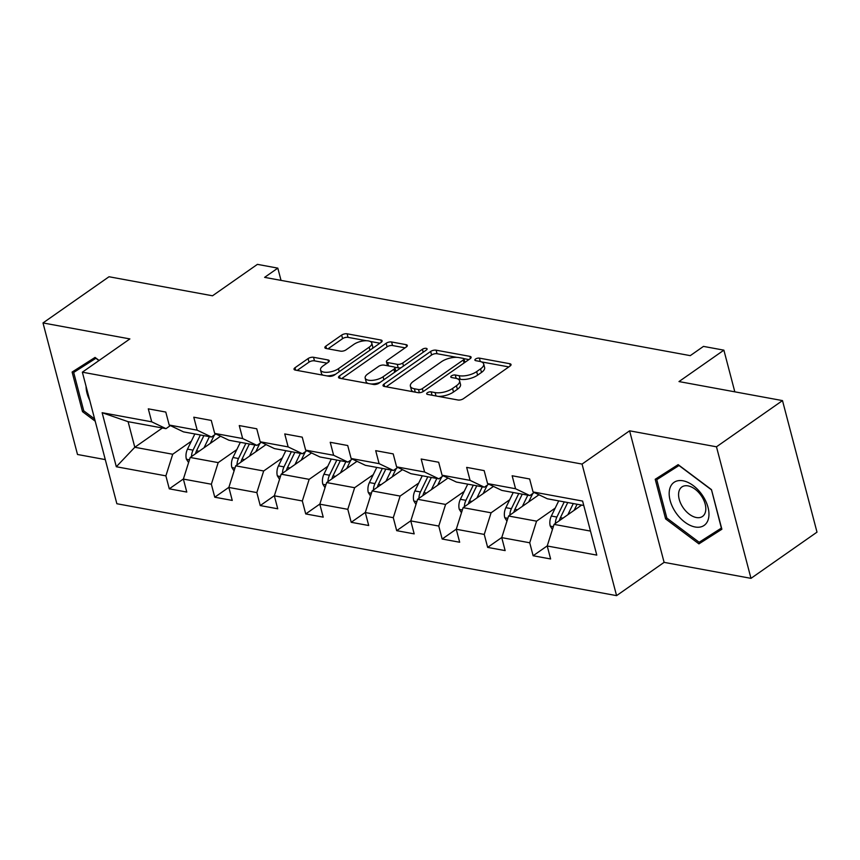 <?xml version="1.0" encoding="UTF-8"?>
<svg xmlns="http://www.w3.org/2000/svg" width="860" height="860" viewBox="0 0 860 860"><rect width="100%" height="100%" fill="white"/><g stroke="black" fill="none" stroke-linecap="round" stroke-linejoin="round"><path stroke-width="1.29" d="M427.366 392.762A2.773 1.161 -14.7 0 0 426.678 393.837A2.773 1.161 -14.7 0 0 427.549 394.407L457.961 399.997A3.967 1.655 -14.7 0 0 463.411 398.707L510.066 366.059A3.967 1.655 -14.7 0 0 511.044 364.522A3.967 1.655 -14.7 0 0 509.797 363.715L479.396 358.125A2.773 1.161 -14.7 0 0 475.569 359.029A2.773 1.161 -14.7 0 0 474.892 360.103A2.773 1.161 -14.7 0 0 475.763 360.662L479.697 361.394A12.696 5.289 -14.7 0 1 483.685 363.973A12.696 5.289 -14.7 0 1 480.557 368.875L476.676 371.595A12.696 5.289 -14.7 0 1 459.219 375.723L455.284 374.992A2.773 1.161 -14.7 0 0 451.468 375.895A2.773 1.161 -14.7 0 0 450.79 376.97A2.773 1.161 -14.7 0 0 451.661 377.529L455.596 378.26A12.696 5.289 -14.7 0 1 459.584 380.84A12.696 5.289 -14.7 0 1 456.456 385.742L452.564 388.462A12.696 5.289 -14.7 0 1 435.117 392.59L431.183 391.859A2.773 1.161 -14.7 0 0 427.366 392.762M313.545 357.287A3.967 1.655 -14.7 0 0 308.084 358.577L295.002 367.736A3.967 1.655 -14.7 0 0 294.023 369.262A3.967 1.655 -14.7 0 0 295.27 370.079L329.036 376.282A3.967 1.655 -14.7 0 0 334.497 374.992L381.141 342.344A3.967 1.655 -14.7 0 0 382.119 340.818A3.967 1.655 -14.7 0 0 380.873 340.012L347.107 333.798A3.967 1.655 -14.7 0 0 341.656 335.088L325.843 346.15A3.967 1.655 -14.7 0 0 324.865 347.687A3.967 1.655 -14.7 0 0 326.112 348.493L340.56 351.149A3.967 1.655 -14.7 0 0 346.021 349.859L353.858 344.376A10.61 4.418 -14.7 0 1 364.704 340.775A10.61 4.418 -14.7 0 1 371.778 343.086A10.61 4.418 -14.7 0 1 369.166 347.193L338.453 368.682A10.61 4.418 -14.7 0 1 327.617 372.272A10.61 4.418 -14.7 0 1 320.533 369.972A10.61 4.418 -14.7 0 1 323.145 365.865L328.262 362.286A3.967 1.655 -14.7 0 0 329.24 360.748A3.967 1.655 -14.7 0 0 327.993 359.942L313.545 357.287L314.481 360.845A3.967 1.655 -14.7 0 0 309.019 362.135L297.173 370.423M716.477 446.802L629.595 430.817L664.103 562.365L750.984 578.35L716.477 446.802L782.492 400.599L678.991 381.571L723.883 350.16L703.469 346.397L690.268 355.642L264.611 277.361L277.812 268.126L257.409 264.364L212.517 295.786L109.016 276.748L43 322.941L77.507 454.488L105.285 459.606M629.595 430.817L582.059 464.077L82.356 372.187L129.881 338.926L43 322.941M384.001 384.097A3.967 1.655 -14.7 0 0 383.022 385.635A3.967 1.655 -14.7 0 0 384.269 386.441L418.035 392.654A3.967 1.655 -14.7 0 0 423.496 391.364L470.14 358.717A3.967 1.655 -14.7 0 0 471.119 357.179A3.967 1.655 -14.7 0 0 469.872 356.373L436.106 350.171A3.967 1.655 -14.7 0 0 430.656 351.45L384.001 384.097L384.635 386.505M373.541 384.463L339.764 378.26A3.967 1.655 -14.7 0 1 338.528 377.454A3.967 1.655 -14.7 0 1 339.496 375.917L386.151 343.269A3.967 1.655 -14.7 0 1 391.612 341.979L406.06 344.645A3.967 1.655 -14.7 0 1 407.307 345.451A3.967 1.655 -14.7 0 1 406.329 346.978L387.409 360.222A3.967 1.655 -14.7 0 0 386.43 361.759A3.967 1.655 -14.7 0 0 387.677 362.565L397.266 364.328A3.967 1.655 -14.7 0 0 402.716 363.038L422.421 349.257A2.773 1.161 -14.7 0 1 425.259 348.311A2.773 1.161 -14.7 0 1 427.108 348.913A2.773 1.161 -14.7 0 1 426.42 349.988L378.991 383.184A3.967 1.655 -14.7 0 1 373.541 384.463M782.492 400.599L817 532.146L750.984 578.35M582.059 464.077L616.577 595.636L116.863 503.734L82.356 372.187M183.416 478.956L169.28 488.835L186.781 492.06L183.374 479.084L211.356 484.223L214.763 497.209L232.254 500.423L228.857 487.448L256.839 492.587L260.247 505.572L277.737 508.787L274.34 495.812L302.322 500.961L305.73 513.936L323.22 517.15L319.812 504.175L347.805 509.324L351.213 522.299L368.704 525.514L365.296 512.538L393.289 517.688L396.686 530.663L414.187 533.877L410.779 520.902L438.772 526.051L442.169 539.026L459.67 542.241L456.262 529.265L484.244 534.415L487.652 547.39L505.142 550.604L501.745 537.629L529.728 542.778L533.135 555.754L550.626 558.968L547.218 545.992L596.786 555.108L582.607 501.068L533.049 491.952L529.642 478.977L512.151 475.763L515.548 488.738L529.846 495.564L501.853 490.415L487.566 483.589L484.158 470.613L466.668 467.388L470.076 480.375L484.363 487.201L456.38 482.051L442.083 475.225L438.675 462.25L421.185 459.025L424.593 472.011L438.879 478.837L410.897 473.688L396.6 466.862L393.192 453.887L375.702 450.661L379.11 463.647L393.407 470.474L365.414 465.325L351.116 458.498L347.719 445.523L330.219 442.298L333.626 455.273L347.924 462.11L319.931 456.961L305.644 450.135L302.236 437.149L284.746 433.935L288.143 446.91L302.44 453.747L274.447 448.597L260.161 441.771L256.753 428.785L239.263 425.571L242.66 438.546L256.957 445.383L228.964 440.234L214.677 433.408L211.27 420.422L193.779 417.207L197.187 430.183L211.474 437.02L183.492 431.87L169.194 425.034L165.786 412.058L148.296 408.844L151.704 421.819L165.991 428.656L128.097 421.679L134.805 447.275L172.709 454.252L191.328 441.223M169.28 488.835L165.883 475.86L116.315 466.743L102.136 412.703L151.704 421.819M169.194 425.034L197.187 430.183M214.677 433.408L242.66 438.546M260.161 441.771L288.143 446.91M305.644 450.135L333.626 455.273M351.116 458.498L379.11 463.647M396.6 466.862L424.593 472.011M442.083 475.225L470.076 480.375M487.566 483.589L515.548 488.738M236.812 449.587L218.193 462.615L190.2 457.466L220.569 436.213M215.838 433.956L211.474 437.02M190.2 457.466L183.374 479.084M218.193 462.615L211.356 484.223M282.295 457.95L263.676 470.979L235.683 465.83L266.052 444.577M261.322 442.319L256.957 445.383M235.683 465.83L228.857 487.448M263.676 470.979L256.839 492.587M327.778 466.313L309.159 479.342L281.166 474.193L311.535 452.951M306.805 450.694L302.44 453.747M281.166 474.193L274.34 495.812M309.159 479.342L302.322 500.961M373.251 474.677L354.632 487.706L326.649 482.557L357.007 461.315M352.288 459.057L347.924 462.11M326.649 482.557L319.812 504.175M354.632 487.706L347.805 509.324M418.734 483.04L400.115 496.069L372.133 490.92L402.491 469.678M397.771 467.421L393.407 470.474M372.133 490.92L365.296 512.538M400.115 496.069L393.289 517.688M464.217 491.404L445.598 504.433L417.605 499.284L447.974 478.042M443.255 475.784L438.879 478.837M417.605 499.284L410.779 520.902M445.598 504.433L438.772 526.051M509.7 499.767L491.081 512.796L463.088 507.647L493.457 486.405M488.727 484.148L484.363 487.201M463.088 507.647L456.262 529.265M491.081 512.796L484.244 534.415M555.184 508.131L536.565 521.16L508.572 516.011L538.94 494.769M534.211 492.511L529.846 495.564M508.572 516.011L501.745 537.629M536.565 521.16L529.728 542.778M590.487 531.082L554.055 524.385L581.629 505.089M583.768 505.476L547.336 498.779L533.049 491.952M554.055 524.385L547.218 545.992M664.103 562.365L616.577 595.636M281.026 280.381L277.812 268.126M734.816 391.837L723.883 350.16M162.379 427.99L134.805 447.275L116.315 466.743M170.366 425.592L165.991 428.656M102.136 412.703L128.097 421.679M172.709 454.252L165.883 475.86M547.261 545.863L533.135 555.754M501.778 537.5L487.652 547.39M456.305 529.136L442.169 539.026M410.822 520.773L396.686 530.663M365.339 512.409L351.213 522.299M319.856 504.046L305.73 513.936M274.372 495.683L260.247 505.572M228.889 487.319L214.763 497.209M678.142 464.647L655.212 479.278L665.608 518.892L698.933 543.875L721.873 529.244L711.478 489.63L678.142 464.647M99.115 360.458L95.052 357.416L72.111 372.047L82.506 411.66L95.202 421.185M666.457 472.108L666.629 472.785M709.457 535.694L710.027 536.113L721.712 528.653M710.027 536.113L698.933 543.875M666.833 518.032L665.608 518.892M83.356 364.877L83.538 365.554M83.743 410.8L82.506 411.66M438.256 396.374A12.696 5.289 -14.7 0 0 453.5 392.02L452.564 388.462M459.584 380.84L460.508 384.398A12.696 5.289 -14.7 0 1 457.391 389.3L453.5 392.02M483.685 363.973L484.621 367.532A12.696 5.289 -14.7 0 1 481.492 372.434L477.601 375.154A12.696 5.289 -14.7 0 1 460.154 379.271L457.391 378.765M508.83 366.919L481.503 361.899M456.746 357.341L437.041 353.718A3.967 1.655 -14.7 0 0 431.591 355.008L386.172 386.796M468.904 359.587L463.819 358.642M418.519 389.537A2.773 1.161 -14.7 0 0 422.335 388.634L463.293 359.974A2.773 1.161 -14.7 0 0 463.97 358.899A2.773 1.161 -14.7 0 0 463.099 358.34L458.95 357.577A12.696 5.289 -14.7 0 0 441.502 361.694L413.51 381.281A12.696 5.289 -14.7 0 0 410.381 386.194A12.696 5.289 -14.7 0 0 414.369 388.774L418.519 389.537L419.358 392.719M410.381 386.194L411.316 389.741A12.696 5.289 -14.7 0 0 413.499 391.816M341.667 378.604L387.086 346.827L386.151 343.269M405.092 347.848L392.536 345.537A3.967 1.655 -14.7 0 0 387.086 346.827M386.43 361.759L387.365 365.306A3.967 1.655 -14.7 0 0 387.709 365.769M394.536 367.209L398.202 367.876A3.967 1.655 -14.7 0 0 401.136 367.682M367.779 373.96A10.61 4.418 -14.7 0 0 365.167 378.067A10.61 4.418 -14.7 0 0 372.24 380.367A10.61 4.418 -14.7 0 0 383.087 376.777L393.901 369.209A3.967 1.655 -14.7 0 0 394.88 367.671A3.967 1.655 -14.7 0 0 393.633 366.865L384.054 365.102A3.967 1.655 -14.7 0 0 378.594 366.392L367.779 373.96M365.167 378.067L366.091 381.614A10.61 4.418 -14.7 0 0 368.402 383.528M370.596 383.925A10.61 4.418 -14.7 0 0 380.26 382.291M395.837 371.391A3.967 1.655 -14.7 0 0 395.815 371.23L394.88 367.671M327.026 363.146L314.481 360.845M320.533 369.972L321.468 373.519A10.61 4.418 -14.7 0 0 323.177 375.207M326.832 375.874A10.61 4.418 -14.7 0 0 335.626 374.197M372.348 348.504A10.61 4.418 -14.7 0 0 372.713 346.644L371.778 343.086M366.425 340.732L348.042 337.356A3.967 1.655 -14.7 0 0 342.592 338.646L328.015 348.837M379.905 343.215L370.079 341.409M574.125 510.335L577.082 504.25M567.869 514.721L573.287 503.551M552.432 529.513L550.207 525.944A10.718 7.288 -79.6 0 1 551.346 516.043L558.71 500.875M559.312 520.698A10.718 7.288 -79.6 0 1 560.387 517.698L567.74 502.53M564.246 501.885L556.882 517.053A10.718 7.288 100.4 0 0 555.366 523.461M669.628 489.318A26.273 15.867 -125 0 0 684.839 522.16A26.273 15.867 -125 0 0 708.511 518.462A26.273 15.867 -125 0 0 693.289 485.62A26.273 15.867 -125 0 0 669.628 489.318M678.884 491.726A17.985 10.857 -125 0 0 686.108 511.367A17.985 10.857 -125 0 0 702.512 516.441A17.985 10.857 -125 0 0 705.501 511.678A17.985 10.857 -125 0 0 698.277 492.038A17.985 10.857 -125 0 0 681.883 486.964A17.985 10.857 -125 0 0 678.884 491.726M711.446 489.609L721.368 528.094L699.137 542.273L666.844 518.075L656.771 479.687L678.691 465.056M656.771 479.687L679.002 465.507L711.295 489.716M94.632 418.992L83.753 410.844L73.681 372.455L95.6 357.825M73.681 372.455L95.901 358.276L98.954 360.566M86.075 386.387A26.273 15.867 -125 0 0 89.719 400.287M528.642 501.971L531.63 495.822A25.671 17.458 -79.6 0 1 532.92 493.414M522.385 506.357L527.803 495.188M506.948 521.149L504.723 517.58A10.718 7.288 -79.6 0 1 505.863 507.669L513.226 492.511M513.828 512.334A10.718 7.288 -79.6 0 1 514.904 509.335L522.256 494.167M518.763 493.522L511.399 508.69A10.718 7.288 100.4 0 0 509.894 515.097M483.159 493.608L486.147 487.459A25.671 17.458 -79.6 0 1 487.437 485.051M476.902 497.983L482.32 486.825M461.465 512.786L459.24 509.217A10.718 7.288 -79.6 0 1 460.379 499.305L467.743 484.148M468.345 503.971A10.718 7.288 -79.6 0 1 469.42 500.971L476.784 485.803M473.279 485.158L465.926 500.327A10.718 7.288 100.4 0 0 464.411 506.733M437.675 485.244L440.664 479.095A25.671 17.458 -79.6 0 1 441.965 476.687M431.419 489.619L436.837 478.461M415.993 504.422L413.767 500.853A10.718 7.288 -79.6 0 1 414.896 490.942L422.26 475.784M422.862 495.607A10.718 7.288 -79.6 0 1 423.937 492.608L431.301 477.44M427.796 476.795L420.443 491.963A10.718 7.288 100.4 0 0 418.927 498.37M392.192 476.881L395.181 470.732A25.671 17.458 -79.6 0 1 396.481 468.324M385.936 481.256L391.354 470.097M370.51 496.059L368.284 492.49A10.718 7.288 -79.6 0 1 369.424 482.578L376.777 467.41M377.389 487.244A10.718 7.288 -79.6 0 1 378.454 484.244L385.817 469.076M382.324 468.431L374.96 483.599A10.718 7.288 100.4 0 0 373.444 490.006M346.72 468.517L349.697 462.368A25.671 17.458 -79.6 0 1 350.998 459.96M340.452 472.892L345.87 461.734M325.026 487.695L322.801 484.126A10.718 7.288 -79.6 0 1 323.94 474.215L331.293 459.046M331.906 478.88A10.718 7.288 -79.6 0 1 332.971 475.881L340.334 460.713M336.84 460.068L329.477 475.236A10.718 7.288 100.4 0 0 327.961 481.643M301.237 460.154L304.225 454.005A25.671 17.458 -79.6 0 1 305.515 451.586M294.98 464.529L300.398 453.37M279.543 479.321L277.318 475.763A10.718 7.288 -79.6 0 1 278.457 465.851L285.821 450.683M286.423 470.517A10.718 7.288 -79.6 0 1 287.498 467.517L294.851 452.349M291.357 451.704L283.993 466.873A10.718 7.288 100.4 0 0 282.478 473.279M255.753 451.79L258.742 445.63A25.671 17.458 -79.6 0 1 260.032 443.222M249.497 456.165L254.915 445.007M234.06 470.957L231.834 467.399A10.718 7.288 -79.6 0 1 232.974 457.488L240.338 442.319M240.94 462.153A10.718 7.288 -79.6 0 1 242.015 459.154L249.368 443.986M245.874 443.341L238.51 458.509A10.718 7.288 100.4 0 0 237.005 464.905M210.27 443.427L213.258 437.267A25.671 17.458 -79.6 0 1 214.549 434.859M204.013 447.802L209.431 436.644M188.576 462.594L186.351 459.036A10.718 7.288 -79.6 0 1 187.491 449.124L194.854 433.956M195.456 453.79A10.718 7.288 -79.6 0 1 196.531 450.79L203.895 435.622M200.391 434.977L193.038 450.145A10.718 7.288 100.4 0 0 191.522 456.542M435.998 395.955L435.117 392.59M457.391 389.3L456.456 385.742M456.176 378.379L455.284 374.992M460.154 379.271L459.219 375.723M477.601 375.154L476.676 371.595M481.492 372.434L480.557 368.875M480.278 361.512L479.396 358.125M510.356 365.844L509.797 363.715M432.064 395.235L431.183 391.859M431.591 355.008L430.656 351.45M437.041 353.718L436.106 350.171M470.431 358.502L469.872 356.373M423.12 391.601L422.335 388.634M464.077 362.963L463.293 359.974M415.251 392.138L414.369 388.774M340.13 378.325L339.496 375.917M392.536 345.537L391.612 341.979M406.619 346.763L406.06 344.645M388.559 365.93L387.677 362.565M398.202 367.876L397.266 364.328M403.501 366.027L402.716 363.038M423.206 352.245L422.421 349.257M383.872 379.765L383.087 376.777M394.686 372.197L393.901 369.209M328.552 362.071L327.993 359.942M339.238 371.671L338.453 368.682M369.95 350.181L369.166 347.193M326.477 348.558L325.843 346.15M342.592 338.646L341.656 335.088M348.042 337.356L347.107 333.798M381.431 342.129L380.873 340.012M295.636 370.144L295.002 367.736M309.019 362.135L308.084 358.577M550.325 526.137L553.324 526.696M560.387 517.698L562.934 518.171M551.346 516.043L556.882 517.053M504.841 517.774L507.841 518.322M514.904 509.335L517.451 509.808M505.863 507.669L511.399 508.69M459.358 509.41L462.358 509.958M469.42 500.971L471.968 501.444M460.379 499.305L465.926 500.327M413.886 501.047L416.885 501.595M423.937 492.608L426.485 493.081M414.896 490.942L420.443 491.963M368.402 492.683L371.402 493.231M378.454 484.244L381.002 484.707M369.424 482.578L374.96 483.599M322.919 484.32L325.918 484.868M332.971 475.881L335.529 476.343M323.94 474.215L329.477 475.236M277.436 475.956L280.435 476.504M287.498 467.517L290.046 467.98M278.457 465.851L283.993 466.873M231.953 467.593L234.952 468.141M242.015 459.154L244.562 459.616M232.974 457.488L238.51 458.509M186.47 459.229L189.469 459.777M196.531 450.79L199.079 451.253M187.491 449.124L193.038 450.145M464.884 362.393L463.97 358.899"/></g></svg>
